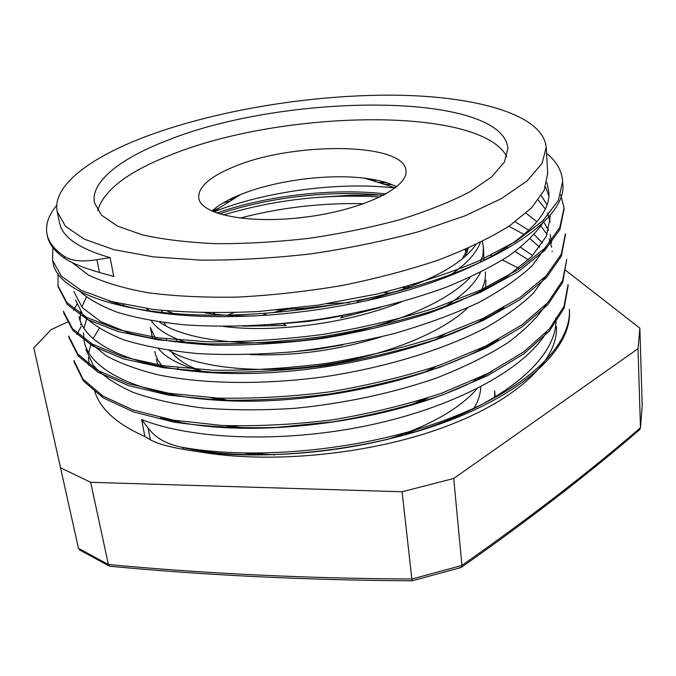 <?xml version="1.0" encoding="UTF-8"?>
<svg xmlns="http://www.w3.org/2000/svg" width="676" height="676" viewBox="0 0 676 676"><rect width="100%" height="100%" fill="white"/><g stroke="black" fill="none" stroke-linecap="round" stroke-linejoin="round"><path stroke-width="1.01" d="M642.183 405.837L640.468 428.018L639.403 429.902M638.017 348.723L640.468 427.756C589.387 471.789 529.866 517.681 461.911 565.423L453.731 478.473L638.017 348.723L639.859 328.156L642.2 405.465M639.859 328.156L565.837 270.476M67.651 321.979L51.165 329.618L33.8 347.836L78.475 548.346L80.064 550.205M110.078 566.26L109.191 565.998L108.388 564.536L78.475 548.346M109.673 566.226C204.938 575.284 305.755 580.143 412.106 580.802L411.853 579.011C305.113 578.403 203.949 573.569 108.38 564.502L108.388 564.536M108.38 564.502L90.66 482.309L402.11 491.765L411.853 579.011M60.358 467.699L90.66 482.309M460.88 567.553L461.911 565.466L411.861 579.053M495.542 396.905L495.001 395.468M59.387 222.134L59.522 222.843C62.31 237.166 79.177 248.76 110.104 257.632L96.921 259.668C82.269 262.094 71.419 260.995 64.364 256.39C54.435 249.605 48.664 242.228 47.024 234.259C45.275 224.77 48.52 215.129 56.75 205.352M64.33 256.398L64.744 258.409C71.783 263.074 83.351 267.772 99.465 272.504L113.771 276.459L110.104 257.632M546.554 153.249C556.568 161.522 561.942 170.935 562.669 181.498L558.317 200.485L542.955 220.68L516.151 241.222L478.498 261.08C448.391 273.636 414.498 284.63 376.828 294.068L318.252 305.113L259.085 311.459C220.477 313.309 185.139 312.633 153.063 309.439L111.937 301.648L81.112 290.283L61.398 276.188L52.584 260.319L52.838 247.543M560.708 194.722L564.063 207.87L559.787 227.567L544.569 248.464L518.12 269.631L480.797 289.979L434.077 308.34C398.916 319.241 361.592 327.978 322.122 334.552C282.475 339.648 244.382 342.056 207.828 341.777L158.277 337.865L117.396 329.465L86.714 317.39L66.924 302.586L58.06 285.965L58.001 273.442M565.508 235.704L565.406 233.82L561.257 254.227L546.183 275.774L519.988 297.533L483.095 318.371L436.797 337.062C401.983 348.14 365.032 356.936 325.942 363.46C286.641 368.462 248.861 370.701 212.594 370.195L163.44 365.767L122.745 356.801L92.198 344.05L72.416 328.528L63.383 311.214M228.826 199.851L234.124 198.626M379.236 182.765L387.162 182.866M566.75 259.364L562.635 280.447L547.805 302.637L521.83 324.953L485.309 346.264L439.501 365.285C405 376.481 368.386 385.337 329.677 391.869C290.748 396.753 253.289 398.823 217.292 398.079L168.476 393.204L128.06 383.638L97.555 370.279L77.816 354.063L68.682 336.056L69.062 337.865L78.213 355.922L97.952 372.18L128.44 385.59L168.848 395.198L217.63 400.099C253.61 400.868 291.052 398.815 329.947 393.931C368.631 387.407 405.22 378.543 439.696 367.338L485.469 348.292L521.965 326.947L547.915 304.589L562.736 282.348L566.75 259.364M568.085 284.503L564.046 306.228L549.335 329.043L523.697 351.917L487.489 373.651L442.138 393.01C407.991 404.341 371.724 413.239 333.336 419.72C294.753 424.57 257.615 426.48 221.922 425.457L173.419 420.151L133.24 410.045L102.887 396.035L83.08 379.194L73.904 360.511L74.259 362.294L83.461 381.019L103.267 397.91L133.611 411.963L173.783 422.103C205.014 426.666 239.27 428.44 276.543 427.418L333.598 421.748C371.961 415.267 408.203 406.36 442.332 395.021L487.649 375.645L523.824 353.869L549.444 330.961L564.147 308.104L568.136 285.779M76.878 334.637L81.128 326.483M183.078 449.346L182.731 447.419C167.158 444.521 155.615 438.073 148.103 428.069L150.368 439.806C156.587 443.329 167.496 446.506 183.103 449.329C257.953 462.722 366.722 451.737 447.301 421.3C528.133 390.88 571.812 346.627 569.437 311.053L569.361 309.253C571.71 344.752 528.007 388.928 447.115 419.323C366.476 449.726 257.64 460.745 182.757 447.402M64.744 258.376C54.841 251.565 49.069 244.171 47.438 236.186L47.261 235.282M562.694 182.376L562.77 183.45C568.212 221.263 485.596 274.904 359.193 300.144C327.361 306.617 295.463 311.019 263.505 313.334C141.926 322.553 57.206 296.02 52.99 262.22L52.787 261.181M564.105 208.901L559.897 229.536L544.687 250.483L518.255 271.693L480.966 292.074L434.279 310.47C399.144 321.379 361.846 330.116 322.401 336.69C282.788 341.777 244.712 344.177 208.183 343.881L158.657 339.927L117.793 331.485L87.119 319.359L67.33 304.504L58.271 286.92M565.432 234.8L561.367 256.162L546.301 277.76L520.123 299.561L483.255 320.432L436.992 339.149C402.212 350.236 365.285 359.04 326.212 365.564C286.945 370.549 249.19 372.78 212.94 372.256L163.812 367.795L123.133 358.787L92.595 345.985L72.814 330.412L63.772 313.047M223.418 202.8L230.06 201.203M384.509 184.413L391.919 184.582M73.481 310.36L76.87 304.53M505.732 247.424L506.408 247.686M148.112 428.069L141.597 419.534C193.285 440.059 286.032 443.388 372.231 424.57C458.438 405.718 525.717 367.913 546.597 332.06M528.421 259.846L515.07 251.531M506.823 247.416L506.231 247.146M85.869 349.391L93.237 365.277C102.11 375.341 115.3 384.323 132.792 392.224C152.649 399.313 176.14 404.586 203.273 408.05C232.096 410.332 262.753 410.408 295.243 408.287C345.487 403.251 392.579 393.153 436.527 378.002C463.744 367.355 487.328 355.728 507.262 343.138C524.703 330.251 537.724 317.281 546.326 304.225M539.702 247.239L530.145 238.763M524.111 234.564L508.943 226.232M86.393 297.094L81.847 307.098M80.655 311.788L80.148 320.703M80.63 324.303L80.748 324.877M90.499 343.07L106.132 355.703C120.066 363.342 137.524 369.747 158.505 374.918C203.02 384.078 262.744 385.033 324.125 376.802C385.413 367.6 443.642 349.779 485.537 327.86C505.116 316.638 521.019 305.121 533.246 293.308L546.166 275.791M552.148 251.59L552.115 251.066M551.65 247.23L549.157 238.814M547.045 234.547L540.91 225.978M536.803 221.711L526.046 213.16M377.428 180.298L371.276 180.272M75.56 299.975L83.004 314.931C92.139 324.362 105.794 332.693 123.987 339.918C144.765 346.273 169.338 350.827 197.705 353.59C227.82 355.17 259.795 354.554 293.637 351.748C327.818 347.701 361.17 341.667 393.711 333.657C424.993 324.649 453.097 314.382 478.033 302.856C500.553 290.866 518.577 278.512 532.113 265.812L545.87 247.112M550.179 221.872L547.416 213.084M545.067 208.707L538.257 200.054M79.793 291.381C88.869 299.375 101.704 306.448 118.3 312.608C136.974 318.109 158.885 322.165 184.041 324.784C224.44 327.615 268.414 325.942 315.962 319.765C363.477 312.447 406.817 301.623 445.991 287.292C470.243 277.447 491.114 267.037 508.614 256.077C523.875 244.974 535.274 233.947 542.811 222.995M548.65 195.626L545.583 186.897M72.146 262.558L88.429 275.014C103.817 282.399 123.742 288.331 148.213 292.793C175.016 296.24 204.929 297.677 237.952 297.085C272.098 295.294 306.743 291.44 341.87 285.542C376.439 278.529 408.701 270.011 438.648 259.973C466.499 249.275 490.083 237.927 509.4 225.928L531.547 207.895L544.188 190.243L547.687 173.166M480.256 242.54C476.073 253.88 465.308 265.229 447.968 276.594M351.461 313.765L330.378 318.016L309 321.32L271.389 324.641M176.968 314.864L167.04 310.952M239.921 218.137C280.16 207.583 321.455 202.775 363.815 203.713M480.509 262.356L483.002 254.59L483.416 247.086L483.991 260.598M480.568 272.208C474.822 284.021 462.671 295.64 444.107 307.065M187.818 342.901C169.558 337.121 157.364 329.702 151.255 320.652M486.019 280.185L485.326 289.387M444.85 334.231L435.065 339.808M207.321 372.56C183.5 367.051 167.2 359.1 158.421 348.706M152.666 338.794L150.326 327.463L155.97 339.403M486.644 316.664L486.264 317.923M436.003 366.502L423.607 372.679M225.429 400.741L210.549 397.733M158.53 366.274L156.274 359.378M487.092 345.385L486.779 346.18M424.917 398.84L408.558 405.828M246.732 428.297L228.834 425.762M164.783 393.415L164.217 392.477M227.17 315.269L233.795 312.684M383.495 292.497L390.534 293.164M477.163 388.649C458.843 409.428 428.584 426.446 386.393 439.721M274.709 454.855L250.644 453.199M171.383 420.252L170.986 419.712M211.96 210.996L219.244 208.073M377.85 182.326L386.486 182.655M473.69 408.803C478.185 401.316 480.552 393.973 480.78 386.79M198.178 370.271L196.564 371.715M474.011 380.909L474.535 379.87M349.475 302.679L327.302 303.718M290.19 308.712L272.403 312.642M265.575 314.441L261.747 315.523M178.16 367.693L177.315 369.493M409.757 286.801L407.358 286.294M210.295 312.971L209.281 313.52M177.044 339.986L175.752 341.912M218.078 398.113L228.404 400.462M175.109 314.213L174.746 314.653M166.304 338.879L166.406 339.496M161.741 310.436L161.767 313.149M287.748 352.314L315.193 349.585L342.715 344.921M467.251 251.793L465.671 249.292M309.321 216.607L294.651 218.331M242.752 326.153L286.286 325.502L283.481 323.922M343.087 315.574L340.755 317.855L380.943 307.301M462.452 258.714L467.589 248.447M385.971 193.919C332.803 187.776 265.558 195.753 216.802 213.058M199.809 370.718L198.457 371.885M244.889 453.114L258.384 455.058M403.411 435.243L416.712 429.53M475.338 380.258L475.752 379.312M334.13 304.825L295.877 309.278M226.587 425.677L237.335 428.001M416.729 403.496L427.756 397.927M407.028 287.807L404.02 287.215M211.884 398.054L219.37 400.175M426.945 371.876L436.485 366.333M171.467 351.858C177.627 360.24 188.976 367.102 205.512 372.434M434.989 340.315L440.194 336.978M162.223 310.478L162.037 313.191M164.124 322.638L166.085 326.077M250.374 354.613C293.942 356.328 337.696 350.371 381.636 336.741M441.386 308.771L442.163 308.231M466.896 252.723L464.801 249.672M223.241 326.415C273.974 333.183 349.61 323.246 401.341 301.961M465.164 256.424L468.358 248.109M383.385 195.313C331.561 189.795 267.096 197.46 219.438 213.929M366.434 300.676L397.251 291.179L358.305 300.981M319.427 307.157L276.476 310.081M494.604 397.463L494.638 390.889M187.328 448.163L188.198 448.763M475.904 407.704L476.495 407.053M163.017 392.266L163.009 393.035M178.329 420.971L179.546 421.925M477.729 379.059L478.608 377.985M406.056 288.162L402.583 287.613M214.638 312.98L212.61 313.934M169.87 393.432L171.29 394.733M479.073 350.244L480.146 348.757M154.779 351.469C155.793 357.004 158.674 362.26 163.431 367.229M479.994 321.193L481.194 319.275M169.059 350.464C196.277 367.279 255.663 374.394 319.064 365.665C382.455 356.97 441.665 333.336 467.978 307.622M480.492 291.871C484.253 284.993 485.867 278.36 485.351 271.98M147.647 308.721L148.99 311.205M159.494 321.987C184.379 340.155 247.061 348.326 315.236 338.913C383.393 329.55 446.245 303.803 470.428 277.067M483.416 247.086L482.368 241.493M380.013 197.012C326.119 193.775 273.881 199.783 223.3 215.036M204.904 312.904C219.396 315.084 235.527 316.115 253.28 316.013M94.437 390.187C99.355 408.304 116.179 423.751 144.901 436.527L141.597 419.534M144.901 436.527L150.131 439.67M546.918 182.419L548.718 191.283C554.024 227.77 475.448 279.002 356.362 302.823C326.609 308.89 296.806 313.013 266.944 315.168C198.558 319.368 145.839 314.568 108.777 300.778M541.239 195.694L546.799 204.389M550.019 215.238L550.213 217.402L546.25 236.355L531.894 256.407L506.958 276.67C485.165 289.979 458.793 302.282 427.849 313.571C394.792 323.931 359.716 332.212 322.638 338.431C285.39 343.247 249.571 345.504 215.188 345.199C182.562 343.476 154.162 339.521 129.969 333.344L100.969 321.759L82.235 307.546L73.845 291.584M543.58 221.66L548.574 230.305M550.137 234.597L551.641 243.106M503.882 307.546C447.123 344.861 335.778 373.414 241.019 373.558C146.101 373.777 84.686 347.836 79.024 316.621M317.145 197.417L350.844 195.22L384.002 194.992M515.222 221.855L528.835 230.288M534.184 234.521L542.583 243.03M498.305 339.504C439.206 376.295 330.344 402.659 239.49 401.13C148.433 399.727 90.035 372.915 84.154 341.262L83.444 332.736M83.9 328.342L86.638 318.895M520.588 247.281L532.629 255.638M492.136 371.259C411.169 420.971 246.571 443.093 160.761 417.667M89.224 365.522L88.446 357.232M88.767 352.83L91.007 343.619M93.026 338.76L99.169 328.502M122.466 305.256L123.514 304.454M490.658 255.367L492.5 256.043M502.479 260.04L518.703 268.211M555.892 317.847C558.41 352.728 514.816 396.051 435.657 424.883C356.725 453.74 251.971 462.519 182.774 447.681M146.971 136.113C90.685 157.128 51.942 185.663 57.206 211.672L65.487 226.266L84.339 239.186L113.821 249.647L153.232 256.846L201.025 260.15C236.338 260.311 273.163 258.19 311.492 253.787C349.661 248.117 385.776 240.639 419.847 231.344L465.156 215.779L501.364 198.626L527.136 180.898L542 163.524L546.216 147.292C543.048 114.455 475.921 96.051 394.598 95.181C312.608 94.479 217.545 109.918 146.971 136.113M198.372 451.644C269.969 464.412 370.516 454.551 444.512 427.012C518.669 399.44 558.63 359.108 556.39 326.381M402.11 491.765L453.731 478.473M232.155 167.513C209.205 177.196 198.06 187.336 198.71 197.933C200.493 214.74 249.74 224.567 306.65 216.971C363.587 209.577 408.608 187.345 405.98 170.648C404.535 141.926 291.026 141.614 232.155 167.513M396.668 186.745C388.666 182.681 378.002 179.833 364.694 178.202C327.623 173.563 275.149 180.475 240.546 194.553L236.524 196.226C225.978 200.814 217.765 205.757 211.867 211.081M395.037 188.046C339.724 181.43 265.499 191.198 213.785 211.909M397.251 291.179C437.651 277.388 463.854 261.874 475.862 244.661M167.986 140.135C121.325 157.897 90.331 181.481 94.446 202.673L101.434 215.137L117.506 226.114L142.602 234.935C163.584 239.566 188.19 242.49 216.421 243.69C246.199 243.791 277.202 241.983 309.456 238.273C341.557 233.507 371.977 227.229 400.716 219.43C427.671 210.963 450.681 201.769 469.752 191.866L491.714 176.85L504.397 162.088L507.921 148.238C501.617 91.167 285.052 93.034 167.986 140.135M506.797 156.671C480.349 105.574 281.089 109.901 170.529 155.032C128.026 171.67 103.758 190.176 97.716 210.523M99.465 272.504L96.913 259.668M642.192 405.71L640.468 428.001M79.65 549.977L109.081 565.93M412.275 580.76L461.057 567.502M461.48 567.265C529.316 519.506 588.762 473.606 639.8 429.556M47.252 235.223L47.455 236.186M52.584 260.319L52.99 262.22M58.035 285.973L58.432 287.832M63.628 312.278L63.789 313.047M562.669 181.498L562.77 183.45M564.105 209.019L564.147 209.788M359.201 300.136L356.362 302.823M263.505 313.334L266.944 315.168M547.712 173.631L546.216 147.292M59.53 222.843L57.206 211.672M240.546 194.553L213.43 211.757M364.694 178.202L395.342 187.81M495.136 397.15L494.646 390.889M147.241 310.901L146.819 308.611"/></g></svg>
